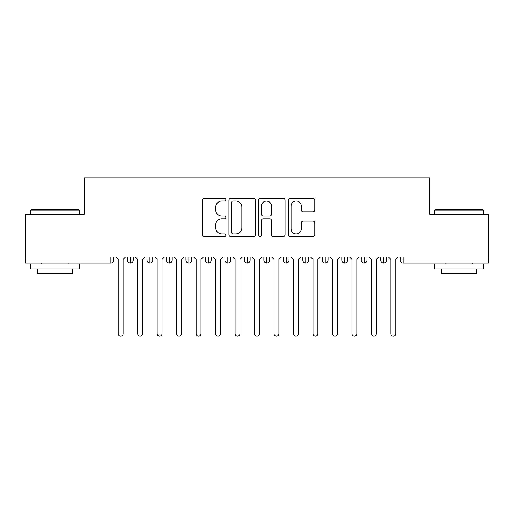 <?xml version="1.0" encoding="UTF-8"?>
<svg xmlns="http://www.w3.org/2000/svg" width="514" height="514" viewBox="0 0 514 514"><rect width="100%" height="100%" fill="white"/><g stroke="black" fill="none" stroke-linecap="round" stroke-linejoin="round"><path stroke-width="0.77" d="M225.839 199.676A1.336 1.336 0 0 0 224.496 198.34L204.186 198.34A1.915 1.915 0 0 0 202.272 200.254L202.272 234.667A1.915 1.915 0 0 0 204.186 236.581L224.496 236.581A1.336 1.336 0 0 0 225.839 235.239A1.336 1.336 0 0 0 224.496 233.902L221.868 233.902A6.117 6.117 0 0 1 215.751 227.786L215.751 224.914A6.117 6.117 0 0 1 221.868 218.797L224.496 218.797A1.336 1.336 0 0 0 225.839 217.461A1.336 1.336 0 0 0 224.496 216.124L221.868 216.124A6.117 6.117 0 0 1 215.751 210.001L215.751 207.136A6.117 6.117 0 0 1 221.868 201.019L224.496 201.019A1.336 1.336 0 0 0 225.839 199.676M312.872 211.819A1.915 1.915 0 0 0 314.786 209.905L314.786 200.254A1.915 1.915 0 0 0 312.872 198.34L290.314 198.34A1.915 1.915 0 0 0 288.405 200.254L288.405 234.667A1.915 1.915 0 0 0 290.314 236.581L312.872 236.581A1.915 1.915 0 0 0 314.786 234.667L314.786 223.005A1.915 1.915 0 0 0 312.872 221.091L303.221 221.091A1.915 1.915 0 0 0 301.307 223.005L301.307 228.788A5.114 5.114 0 0 1 296.192 233.902A5.114 5.114 0 0 1 291.078 228.788L291.078 206.133A5.114 5.114 0 0 1 296.192 201.019A5.114 5.114 0 0 1 301.307 206.133L301.307 209.905A1.915 1.915 0 0 0 303.221 211.819L312.872 211.819M25.7 257L488.3 257L488.3 214.344L429.865 214.344L429.865 177.921L84.135 177.921L84.135 214.344L25.7 214.344L25.7 260.116L110.87 260.116L110.87 257M255.329 200.254A1.915 1.915 0 0 0 253.415 198.34L230.857 198.34A1.915 1.915 0 0 0 228.942 200.254L228.942 234.667A1.915 1.915 0 0 0 230.857 236.581L253.415 236.581A1.915 1.915 0 0 0 255.329 234.667L255.329 200.254M260.585 198.34L283.143 198.34A1.915 1.915 0 0 1 285.058 200.254L285.058 234.667A1.915 1.915 0 0 1 283.143 236.581L273.493 236.581A1.915 1.915 0 0 1 271.578 234.667L271.578 220.712A1.915 1.915 0 0 0 269.664 218.797L263.264 218.797A1.915 1.915 0 0 0 261.35 220.712L261.35 235.239A1.336 1.336 0 0 1 260.013 236.581A1.336 1.336 0 0 1 258.671 235.239L258.671 200.254A1.915 1.915 0 0 1 260.585 198.34M113.787 257L113.787 260.116A2.923 2.923 0 0 1 110.87 263.039L25.7 263.039L25.7 260.116M488.3 257L488.3 263.039L403.13 263.039A2.923 2.923 0 0 1 400.213 260.116L400.213 257L400.213 260.116A2.923 2.923 0 0 0 403.13 263.039L403.13 260.116L488.3 260.116M130.44 263.039A2.923 2.923 0 0 1 127.523 260.116L127.523 257L127.523 260.116A2.923 2.923 0 0 0 130.44 263.039A2.923 2.923 0 0 0 133.267 260.116L133.267 257L133.267 260.116A2.923 2.923 0 0 1 130.44 263.039L130.44 260.116L133.267 260.116M130.44 257L130.44 260.116L127.523 260.116M110.87 263.039A2.923 2.923 0 0 0 113.787 260.116A2.923 2.923 0 0 1 110.87 263.039L110.87 260.116L113.787 260.116M149.921 257L149.921 260.116L146.998 260.116L146.998 257L146.998 260.116A2.923 2.923 0 0 0 149.921 263.039A2.923 2.923 0 0 0 152.742 260.116L152.742 257L152.742 260.116A2.923 2.923 0 0 1 149.921 263.039A2.923 2.923 0 0 1 146.998 260.116A2.923 2.923 0 0 0 149.921 263.039L149.921 260.116L152.742 260.116M169.395 257L169.395 260.116L166.478 260.116L166.478 257L166.478 260.116A2.923 2.923 0 0 0 169.395 263.039A2.923 2.923 0 0 0 172.222 260.116L172.222 257L172.222 260.116A2.923 2.923 0 0 1 169.395 263.039A2.923 2.923 0 0 1 166.478 260.116A2.923 2.923 0 0 0 169.395 263.039L169.395 260.116L172.222 260.116M188.876 257L188.876 263.039A2.923 2.923 0 0 1 185.952 260.116L185.952 257L185.952 260.116A2.923 2.923 0 0 0 188.876 263.039A2.923 2.923 0 0 0 191.703 260.116L191.703 257M208.356 257L208.356 263.039A2.923 2.923 0 0 1 205.433 260.116A2.923 2.923 0 0 0 208.356 263.039A2.923 2.923 0 0 1 205.433 260.116L205.433 257M211.177 257L211.177 260.116A2.923 2.923 0 0 1 208.356 263.039A2.923 2.923 0 0 0 211.177 260.116L205.433 260.116M227.831 257L227.831 260.116L224.907 260.116L224.907 257L224.907 260.116A2.923 2.923 0 0 0 227.831 263.039A2.923 2.923 0 0 0 230.657 260.116L230.657 257L230.657 260.116A2.923 2.923 0 0 1 227.831 263.039A2.923 2.923 0 0 1 224.907 260.116A2.923 2.923 0 0 0 227.831 263.039L227.831 260.116L230.657 260.116M247.311 263.039A2.923 2.923 0 0 1 244.388 260.116L244.388 257L244.388 260.116A2.923 2.923 0 0 0 247.311 263.039A2.923 2.923 0 0 0 250.132 260.116L250.132 257L250.132 260.116A2.923 2.923 0 0 1 247.311 263.039L247.311 260.116L250.132 260.116M266.785 257L266.785 260.116L263.868 260.116L263.868 257L263.868 260.116A2.923 2.923 0 0 0 266.785 263.039A2.923 2.923 0 0 0 269.612 260.116L269.612 257L269.612 260.116A2.923 2.923 0 0 1 266.785 263.039A2.923 2.923 0 0 1 263.868 260.116A2.923 2.923 0 0 0 266.785 263.039L266.785 260.116L269.612 260.116M286.266 257L286.266 263.039A2.923 2.923 0 0 1 283.342 260.116L283.342 257L283.342 260.116A2.923 2.923 0 0 0 286.266 263.039A2.923 2.923 0 0 0 289.093 260.116L289.093 257M305.746 257L305.746 263.039A2.923 2.923 0 0 1 302.823 260.116L302.823 257L302.823 260.116A2.923 2.923 0 0 0 305.746 263.039A2.923 2.923 0 0 0 308.567 260.116L308.567 257M325.221 257L325.221 263.039A2.923 2.923 0 0 1 322.297 260.116L322.297 257L322.297 260.116A2.923 2.923 0 0 0 325.221 263.039A2.923 2.923 0 0 0 328.048 260.116L328.048 257M344.701 257L344.701 260.116L341.778 260.116L341.778 257L341.778 260.116A2.923 2.923 0 0 0 344.701 263.039A2.923 2.923 0 0 0 347.522 260.116L347.522 257L347.522 260.116A2.923 2.923 0 0 1 344.701 263.039A2.923 2.923 0 0 1 341.778 260.116A2.923 2.923 0 0 0 344.701 263.039L344.701 260.116L347.522 260.116M364.175 257L364.175 260.116L361.258 260.116L361.258 257L361.258 260.116A2.923 2.923 0 0 0 364.175 263.039A2.923 2.923 0 0 0 367.002 260.116L367.002 257L367.002 260.116A2.923 2.923 0 0 1 364.175 263.039A2.923 2.923 0 0 1 361.258 260.116A2.923 2.923 0 0 0 364.175 263.039L364.175 260.116L367.002 260.116M383.656 257L383.656 260.116L380.733 260.116L380.733 257L380.733 260.116A2.923 2.923 0 0 0 383.656 263.039A2.923 2.923 0 0 0 386.477 260.116L386.477 257L386.477 260.116A2.923 2.923 0 0 1 383.656 263.039A2.923 2.923 0 0 1 380.733 260.116A2.923 2.923 0 0 0 383.656 263.039L383.656 260.116L386.477 260.116M247.311 257L247.311 260.116L244.388 260.116M232.958 201.019A1.336 1.336 0 0 0 231.621 202.355L231.621 232.566A1.336 1.336 0 0 0 232.958 233.902L235.733 233.902A6.117 6.117 0 0 0 241.85 227.786L241.85 207.136A6.117 6.117 0 0 0 235.733 201.019L232.958 201.019M271.578 206.23A5.114 5.114 0 0 0 266.464 201.115A5.114 5.114 0 0 0 261.35 206.23L261.35 214.209A1.915 1.915 0 0 0 263.264 216.124L269.664 216.124A1.915 1.915 0 0 0 271.578 214.209L271.578 206.23M118.22 333.644L118.22 259.435L118.22 333.644A2.435 2.435 0 0 0 120.655 336.079A2.435 2.435 0 0 0 123.09 333.644L123.09 259.435L123.09 333.644M125.525 257L123.09 259.435M118.22 259.435L115.785 257M137.701 333.644L137.701 259.435L137.701 333.644A2.435 2.435 0 0 0 140.136 336.079A2.435 2.435 0 0 0 142.564 333.644L142.564 259.435L142.564 333.644M157.175 333.644L157.175 259.435L157.175 333.644A2.435 2.435 0 0 0 159.61 336.079A2.435 2.435 0 0 0 162.045 333.644L162.045 259.435L162.045 333.644M176.655 333.644L176.655 259.435L176.655 333.644A2.435 2.435 0 0 0 179.09 336.079A2.435 2.435 0 0 0 181.526 333.644L181.526 259.435L181.526 333.644M196.13 333.644L196.13 259.435L196.13 333.644A2.435 2.435 0 0 0 198.565 336.079A2.435 2.435 0 0 0 201 333.644L201 259.435L201 333.644M144.999 257L142.564 259.435M137.701 259.435L135.266 257M164.48 257L162.045 259.435M157.175 259.435L154.74 257M183.961 257L181.526 259.435M176.655 259.435L174.22 257M203.435 257L201 259.435M196.13 259.435L193.694 257M31.155 209.474L78.681 209.474L79.265 210.059L30.57 210.059L31.155 209.474M54.914 268.88L30.57 268.88L30.57 264.01L79.265 264.01L79.265 268.88L54.914 268.88M72.448 268.88L72.448 273.364L37.387 273.364L37.387 268.88M435.319 209.474L482.845 209.474L483.43 210.059L434.735 210.059L435.319 209.474M459.086 268.88L434.735 268.88L434.735 264.01L483.43 264.01L483.43 268.88L459.086 268.88M476.613 268.88L476.613 273.364L441.552 273.364L441.552 268.88M215.61 333.644L215.61 259.435L215.61 333.644A2.435 2.435 0 0 0 218.045 336.079A2.435 2.435 0 0 0 220.48 333.644L220.48 259.435L220.48 333.644M222.915 257L220.48 259.435M215.61 259.435L213.175 257M235.084 333.644L235.084 259.435L235.084 333.644A2.435 2.435 0 0 0 237.519 336.079A2.435 2.435 0 0 0 239.954 333.644L239.954 259.435L239.954 333.644M254.565 333.644L254.565 259.435L254.565 333.644A2.435 2.435 0 0 0 257 336.079A2.435 2.435 0 0 0 259.435 333.644L259.435 259.435L259.435 333.644M274.046 333.644L274.046 259.435L274.046 333.644A2.435 2.435 0 0 0 276.481 336.079A2.435 2.435 0 0 0 278.916 333.644L278.916 259.435L278.916 333.644M242.39 257L239.954 259.435M235.084 259.435L232.656 257M261.87 257L259.435 259.435M254.565 259.435L252.13 257M281.344 257L278.916 259.435M274.046 259.435L271.61 257M293.52 333.644L293.52 259.435L293.52 333.644A2.435 2.435 0 0 0 295.955 336.079A2.435 2.435 0 0 0 298.39 333.644L298.39 259.435L298.39 333.644M300.825 257L298.39 259.435M293.52 259.435L291.085 257M313 333.644L313 259.435L313 333.644A2.435 2.435 0 0 0 315.435 336.079A2.435 2.435 0 0 0 317.87 333.644L317.87 259.435L317.87 333.644M320.306 257L317.87 259.435M313 259.435L310.565 257M332.474 333.644L332.474 259.435L332.474 333.644A2.435 2.435 0 0 0 334.91 336.079A2.435 2.435 0 0 0 337.345 333.644L337.345 259.435L337.345 333.644M339.78 257L337.345 259.435M332.474 259.435L330.039 257M351.955 333.644L351.955 259.435L351.955 333.644A2.435 2.435 0 0 0 354.39 336.079A2.435 2.435 0 0 0 356.825 333.644L356.825 259.435L356.825 333.644M359.26 257L356.825 259.435M351.955 259.435L349.52 257M371.436 333.644L371.436 259.435L371.436 333.644A2.435 2.435 0 0 0 373.864 336.079A2.435 2.435 0 0 0 376.299 333.644L376.299 259.435L376.299 333.644M378.734 257L376.299 259.435M371.436 259.435L369.001 257M390.91 333.644L390.91 259.435L390.91 333.644A2.435 2.435 0 0 0 393.345 336.079A2.435 2.435 0 0 0 395.78 333.644L395.78 259.435L395.78 333.644M398.215 257L395.78 259.435M390.91 259.435L388.475 257M403.13 257L403.13 260.116L400.213 260.116A2.923 2.923 0 0 0 403.13 263.039M185.952 260.116A2.923 2.923 0 0 0 188.876 263.039A2.923 2.923 0 0 0 191.703 260.116L185.952 260.116M283.342 260.116A2.923 2.923 0 0 0 286.266 263.039A2.923 2.923 0 0 0 289.093 260.116L283.342 260.116M302.823 260.116A2.923 2.923 0 0 0 305.746 263.039A2.923 2.923 0 0 0 308.567 260.116L302.823 260.116M322.297 260.116A2.923 2.923 0 0 0 325.221 263.039A2.923 2.923 0 0 0 328.048 260.116L322.297 260.116M30.57 214.344L30.57 210.059M41.673 264.01L41.673 263.039M68.163 264.01L68.163 263.039M79.265 214.344L79.265 210.059M434.735 214.344L434.735 210.059M445.837 264.01L445.837 263.039M472.327 264.01L472.327 263.039M483.43 214.344L483.43 210.059"/></g></svg>
